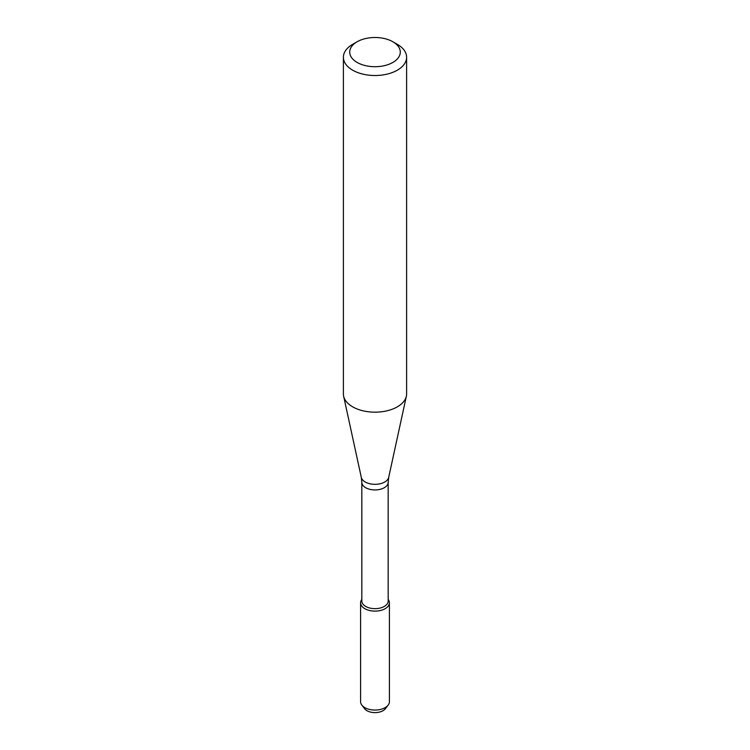<?xml version="1.0" encoding="UTF-8"?>
<svg xmlns="http://www.w3.org/2000/svg" width="750" height="750" viewBox="0 0 750 750"><rect width="100%" height="100%" fill="white"/><g stroke="black" fill="none" stroke-linecap="round" stroke-linejoin="round"><path stroke-width="1.12" d="M389.409 602.794A14.409 8.316 180 0 0 388.172 599.428A14.409 8.316 180 0 1 385.191 608.672A14.409 8.316 180 0 1 366.853 609.656A14.409 8.316 180 0 1 361.828 599.428A14.409 8.316 180 0 0 360.591 602.794L360.591 701.747A14.409 8.316 180 0 0 361.847 705.141A14.409 8.316 180 0 0 385.191 707.625A14.409 8.316 180 0 0 388.153 705.141A14.409 8.316 180 0 0 389.409 701.747L389.409 602.794A14.409 8.316 180 0 1 385.191 608.672A14.409 8.316 180 0 1 369.488 610.481A14.409 8.316 180 0 1 360.591 602.794M361.828 482.334A13.172 7.603 180 0 0 369.956 489.356A13.172 7.603 180 0 0 384.319 487.706A13.172 7.603 180 0 0 388.172 482.334L388.172 601.05A13.172 7.603 180 0 1 384.319 606.431A13.172 7.603 180 0 1 369.956 608.072A13.172 7.603 180 0 1 361.828 601.05L361.828 482.334L361.294 477.347L343.631 396.197A31.612 18.253 180 0 1 343.387 393.919L343.387 57.262A31.612 18.253 180 0 1 352.641 44.362L357.113 41.775A25.294 14.606 180 0 1 392.887 41.775A25.294 14.606 180 0 1 392.887 62.428A25.294 14.606 180 0 1 357.113 62.428A25.294 14.606 180 0 1 357.113 41.775M392.887 41.775L397.359 44.362A31.612 18.253 180 0 1 406.613 57.262L406.613 393.919A31.612 18.253 180 0 1 406.369 396.197A31.612 18.253 180 0 1 397.359 406.828A31.612 18.253 180 0 1 364.753 411.188A31.612 18.253 180 0 1 343.631 396.197M406.613 57.262A31.612 18.253 180 0 1 397.359 70.172A31.612 18.253 180 0 1 362.897 74.128A31.612 18.253 180 0 1 343.387 57.262M388.153 705.141L385.378 708.722A11.362 6.562 180 0 1 383.034 710.691A11.362 6.562 180 0 1 364.622 708.722L361.847 705.141M388.172 482.334L388.706 477.347A13.809 7.978 180 0 1 384.769 481.997A13.809 7.978 180 0 1 370.519 483.9A13.809 7.978 180 0 1 361.294 477.347M388.706 477.347L406.369 396.197"/></g></svg>
